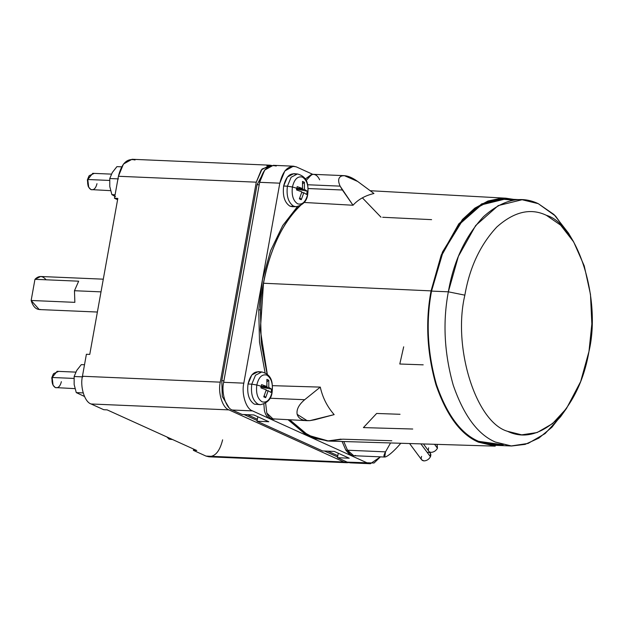 <?xml version="1.0" encoding="UTF-8"?>
<svg xmlns="http://www.w3.org/2000/svg" width="623" height="623" viewBox="0 0 623 623"><rect width="100%" height="100%" fill="white"/><g stroke="black" fill="none" stroke-linecap="round" stroke-linejoin="round"><path stroke-width="0.93" d="M171.613 439.106L169.082 439.16L166.941 436.988L169.082 439.16L172.54 439.526M61.358 381.665C60.197 386.353 58.18 388.324 55.315 387.576L53.08 385.216L52.161 377.491L73.973 378.426L52.161 377.491C51.584 382.452 52.636 385.816 55.315 387.576L74.986 388.635M52.791 384.593L51.756 377.834L52.161 377.491L51.756 377.834L53.08 385.216M96.978 183.676C95.817 188.372 93.808 190.342 90.942 189.594L88.7 187.227L87.781 179.51L109.593 180.444L87.781 179.51C87.212 184.463 88.264 187.827 90.942 189.594L110.606 190.654M88.419 186.612L87.384 179.852L87.781 179.51L87.384 179.852L88.123 186.106L88.7 187.227M307.754 193.955L307.754 193.955C308.712 185.685 306.96 180.078 302.482 177.127C306.96 180.078 308.712 185.685 307.754 193.955L306.975 192.842L307.754 193.955C305.815 201.79 302.459 205.076 297.685 203.83C302.459 205.076 305.815 201.79 307.754 193.955M294.22 206.4L289.96 206.166C284.602 202.639 282.499 195.918 283.644 186.004L287.421 176.971L293.783 173.661L297.436 173.973L291.136 177.251L287.398 186.199L292.413 187.001C294.352 179.175 297.708 175.881 302.482 177.127C297.708 175.881 294.352 179.175 292.413 187.001L296.906 188.278L297.187 186.627L302.505 188.52L302.513 181.402L304.421 182.266L304.413 189.384L307.209 191.168L306.975 192.842L307.209 191.168L296.447 189.042L307.209 191.168L304.413 189.384L296.447 189.042L304.413 189.384L304.421 182.266L302.513 181.402L302.505 188.52L297.187 186.627L296.906 188.278L302.505 188.52L296.898 188.278L296.587 189.945L301.906 191.837L296.587 189.945L296.906 188.278L292.413 187.001C291.455 195.272 293.207 200.886 297.685 203.83C293.207 200.886 291.455 195.272 292.413 187.001L287.398 186.199L291.136 177.251L297.436 173.973C308.611 177.002 308.284 185.942 307.762 194.049C307.053 200.918 303.152 205.131 296.042 206.704L293.651 206.174C288.34 202.677 286.253 196.019 287.398 186.199L283.644 186.004L287.398 186.199C286.253 196.019 288.34 202.677 293.651 206.174L296.042 206.704L292.374 206.704L289.96 206.166C284.602 202.639 282.499 195.918 283.644 186.004C285.965 176.621 289.991 172.672 295.715 174.167M306.033 190.288L306.01 190.934M272.134 391.945L272.134 391.945C273.092 383.675 271.34 378.06 266.862 375.116C271.34 378.06 273.092 383.675 272.134 391.945L271.348 390.831L272.134 391.945C270.195 399.771 266.839 403.065 262.057 401.819C266.839 403.065 270.195 399.771 272.134 391.945M258.592 404.382L254.34 404.156C248.974 400.62 246.872 393.9 248.024 383.986L251.801 374.953L258.163 371.643L261.816 371.954L255.508 375.233L251.77 384.181L256.793 384.991C258.724 377.156 262.081 373.862 266.862 375.116C262.081 373.862 258.724 377.156 256.793 384.991L261.278 386.26L261.567 384.609L266.885 386.501L266.893 379.384L268.801 380.248L268.793 387.366L271.589 389.157L271.348 390.831L271.589 389.157L260.819 387.031L271.589 389.157L268.793 387.366L260.819 387.031L268.793 387.366L268.801 380.248L266.893 379.384L266.885 386.501L261.567 384.609L261.278 386.26L266.885 386.501L261.278 386.268L260.967 387.927L266.286 389.827L260.967 387.927L261.278 386.26L256.793 384.991C255.827 393.261 257.587 398.868 262.057 401.819C257.587 398.868 255.827 393.261 256.793 384.991L251.77 384.181L255.508 375.233L261.816 371.954C272.983 374.991 272.664 383.932 272.134 392.031C271.433 398.899 267.524 403.12 260.414 404.685L258.023 404.156C252.72 400.659 250.633 394.001 251.77 384.181L248.024 383.986L251.77 384.181C250.633 394.001 252.72 400.659 258.023 404.156L260.414 404.685L254.34 404.156C248.974 400.62 246.872 393.9 248.024 383.986C250.345 374.602 254.371 370.662 260.095 372.157M114.11 170.204L116.929 166.629L112.296 172.532L109.765 178.521L112.296 172.532M84.463 396.454L76.271 392.615L74.153 384.516L74.145 376.51L76.676 370.514L81.309 364.619L76.676 370.514L78.482 368.185L76.676 370.514L74.145 376.51L74.153 384.516L76.271 392.615L84.463 396.454M409.584 443.529L421.654 459.821L423.99 460.911C426.786 460.755 428.935 459.369 430.446 456.768L420.891 443.88L430.446 456.768L430.392 453.342L423.438 443.958M436.996 444.37L437.455 448.225C435.944 450.826 433.795 452.212 430.999 452.368L429.302 451.87L430.999 452.368C433.795 452.212 435.944 450.826 437.455 448.225L434.543 444.292L437.455 448.225L437.089 444.37M563.574 412.309L551.908 427.261L538.825 438.133L525.111 444.378L511.561 445.998L495.386 442.057C477.833 434.543 463.785 415.58 453.24 385.185C444.269 353.249 442.634 322.122 448.342 291.813L431.537 291.097C425.828 321.406 427.456 352.532 436.427 384.469C446.971 414.863 461.02 433.818 478.573 441.333L494.748 445.274L511.561 445.998M573.674 241.926L568.433 233.064L553.995 214.522L538.28 203.674C520.867 195.342 502.636 199.656 483.565 216.625C465.326 236.226 453.583 261.286 448.342 291.813L464.859 295.162L448.342 291.813C442.634 322.122 444.269 353.249 453.24 385.185C463.785 415.58 477.833 434.543 495.386 442.057L511.055 445.975L528.094 443.428L545.133 433.561L560.575 416.74L566.556 408.361L552.562 423.601L537.119 432.541L521.685 434.846L507.488 431.295C475.91 422.207 452.469 347.338 464.859 295.162C469.61 267.501 480.247 244.792 496.78 227.029C514.053 211.656 530.578 207.739 546.348 215.293L560.591 225.121L573.674 241.926L584.257 265.943L590.472 294.375L591.85 323.905L588.976 351.434L580.667 381.549L566.556 408.361M267.127 374.174L260.297 329.481L263.498 283.247C270.468 246.996 283.893 220.059 303.767 202.444C280.529 220.643 261.901 266.839 260.43 309.911L261.255 342.899L267.127 374.174L261.255 342.899L260.43 309.911L258.747 309.833L262.47 279.688L270.631 250.648L282.717 225.557L297.49 206.587L282.717 225.557L270.631 250.648L262.47 279.688L258.747 309.833L260.43 309.911C261.901 266.839 280.529 220.643 303.767 202.444L353.015 205.247C358.178 199.485 365.156 195.575 373.948 193.504C365.156 195.575 358.178 199.485 353.015 205.247L340.119 186.137L307.591 184.751L340.119 186.137C337.666 180.584 338.289 177.166 341.988 175.888L344.371 175.663L357.664 181.449C351.317 176.932 346.092 175.079 341.988 175.888C338.289 177.166 337.666 180.584 340.119 186.137L342.401 190.007L308.105 188.535L342.401 190.007L353.015 205.247L303.767 202.444C283.893 220.059 270.468 246.996 263.498 283.247L431.061 290.879L441.24 255.002L458.801 223.844L481.68 203.861L505.837 198.192L513.695 199.376L501.141 198.2L487.973 201.011L474.835 208.137L462.453 219.46L442.47 252.035L431.061 290.879L263.498 283.247L260.328 330.213L267.493 375.451M344.371 175.663L313.424 174.339L311.625 174.588L306.119 180.545L311.617 174.588C314.934 173.739 317.613 175.484 319.661 179.821C317.613 175.484 314.934 173.739 311.617 174.588L306.119 180.545L311.625 174.588M313.424 174.339L311.741 174.261L305.044 179.222M355.554 455.46C352.244 456.309 349.565 454.564 347.517 450.227L385.52 451.854L390.559 442.953L385.52 451.854C383.262 456.005 383.394 457.64 385.917 456.76C388.768 455.444 392.654 452.166 397.583 446.925C392.654 452.166 388.768 455.444 385.917 456.76L384.71 457.041L385.52 451.854L347.517 450.227L353.755 455.717L347.517 450.227L345.835 450.156L350.181 455.179L352.081 455.639L384.71 457.041M304.717 420.416L309.88 420.634L307.194 420.689L297.163 414.357C296.299 409.584 298.806 404.701 304.67 399.717L270 398.229L304.67 399.717C298.806 404.701 296.299 409.584 297.163 414.357C298.619 418.89 302.856 420.984 309.88 420.634L334.162 414.622L314.779 419.777L309.88 420.634L304.717 420.416M265.624 403.112L266.8 413.057L273.318 419.24L266.808 413.065L265.624 403.112M353.264 462.391L347.237 462.134L337.471 457.703L349.238 458.209L334.302 451.434L322.535 450.927L257.034 421.234L268.801 421.732L253.865 414.965L242.098 414.459L232.332 410.027C225.9 408.174 221.126 392.926 223.649 382.304L243.819 383.161L279.805 183.178L284.851 170.943L293.417 166.185L296.4 166.909L312.707 174.308L296.4 166.909C288.527 164.854 282.998 170.274 279.805 183.178L243.819 383.161C241.296 393.791 246.069 409.038 252.502 410.892L269.743 418.711C267.205 417.441 265.421 414.731 264.401 410.573L263.872 404.015L264.401 410.573C265.421 414.731 267.205 417.441 269.743 418.711L307.194 420.689M40.503 309.46C36.22 309.857 33.097 306.859 31.15 300.481L74.861 302.35L74.464 290.723L101.012 291.86L74.464 290.723L74.861 302.35L31.15 300.481L39.241 309.553L97.375 312.037M74.464 290.723L78.669 281.183L74.464 290.723M103.293 279.174L40.659 276.495L34.958 279.314L31.15 300.481L34.958 279.314L78.669 281.183L34.958 279.314C38.735 275.53 42.38 275.607 45.892 279.532M391.805 440.757L342.751 439.192L329.03 441.076L315.152 438.444L301.89 431.256L289.96 419.957L308.253 435.321L328.718 441.068L495.23 446.146L478.425 442.159C460.755 434.589 446.605 415.502 435.991 384.897C426.957 352.743 425.314 321.398 431.061 290.879C425.314 321.398 426.957 352.743 435.991 384.897C446.605 415.502 460.755 434.589 478.425 442.159L503.158 445.64M272.422 385.66L320.292 387.109C322.55 397.482 327.176 406.655 334.162 414.622C327.176 406.655 322.55 397.482 320.292 387.109L304.67 399.717L320.292 387.109L272.422 385.66M258.747 309.833L259.503 342.144L265.11 372.873L259.503 342.144L258.747 309.833M376.635 413.462L363.411 427.604L376.635 413.462L400.036 414.287M272.944 419.053L269.743 418.711L350.181 455.179L345.835 450.156L342.089 441.473L345.835 450.156L347.517 450.227L343.764 441.528L347.517 450.227C349.565 454.564 352.244 456.309 355.562 455.46M274.611 419.131C271.285 419.637 268.684 417.612 266.8 413.057C268.692 417.62 271.293 419.637 274.626 419.123M403.681 346.809L399.802 364.011L423.204 364.837M363.411 427.604L412.73 429.021M397.583 446.925L400.784 443.296L397.583 446.925M343.764 441.528L347.517 450.227L343.764 441.528M341.069 439.122L327.355 441.006L306.718 435.329L288.278 419.886L306.321 435.111L328.196 441.045L308.003 435.189L289.96 419.957M342.751 439.192L328.196 441.045M382.678 217.271L431.591 219.646M373.948 193.504L357.664 181.449L373.948 193.504M522.097 199.734L505.284 199.017L481.408 204.881L458.855 224.802L441.567 255.648L431.537 291.097L448.342 291.813L458.38 256.365L475.668 225.526L498.221 205.598L522.097 199.734L538.28 203.674L555.545 216.049L571.05 237.737M464.859 295.162C452.469 347.338 475.91 422.207 507.488 431.295C523.258 438.849 539.783 434.94 557.055 419.559C573.588 401.804 584.226 379.096 588.976 351.434C601.366 299.258 577.918 224.389 546.348 215.293C530.578 207.739 514.053 211.656 496.78 227.029C480.247 244.792 469.61 267.501 464.859 295.162M503.189 444.783L478.573 441.333C461.02 433.818 446.971 414.863 436.427 384.469C427.456 352.532 425.828 321.406 431.537 291.097L442.875 252.486L462.741 220.129L475.045 208.892L488.097 201.821L501.18 199.041L513.656 200.224M362.384 197.849L381.003 217.201M305.2 178.941L312.575 174.37M352.922 455.608L350.181 455.179L252.502 410.892L232.332 410.027L242.098 414.459L253.865 414.965L268.801 421.732L257.034 421.234L257.392 419.232L257.034 421.234L322.535 450.927L334.302 451.434L349.238 458.209L337.471 457.703L337.83 455.701L337.471 457.703L347.237 462.134L374.057 463.006L380.404 456.854L370.397 463.722L367.414 462.99L350.181 455.179L367.414 462.99L347.237 462.134L350.227 462.858L370.397 463.722M293.417 166.185L273.248 165.321L264.674 170.079L259.635 182.313L223.649 382.304C221.126 392.926 225.9 408.174 232.332 410.027L252.502 410.892C246.069 409.038 241.296 393.791 243.819 383.161L223.649 382.304L259.635 182.313C262.82 169.417 268.357 163.989 276.23 166.045M300.527 199.485L299.429 198.737M338.273 453.233L337.83 455.701L338.273 453.233M257.836 416.764L257.392 419.232L257.836 416.764M259.635 182.313L279.805 183.178L259.635 182.313M428.274 450.484L428.608 447.844M428.056 452.243C430.594 452.633 431.389 454.144 430.446 456.768C428.935 459.369 426.786 460.755 423.99 460.911C421.452 460.522 420.657 459.019 421.6 456.386M327.799 451.153L337.83 455.701L327.799 451.153M247.362 414.684L257.392 419.232L247.362 414.684M83.163 392.911L76.271 392.615L83.163 392.911M82.804 376.876L74.145 376.51L82.804 376.876M84.502 364.751L81.309 364.619L84.502 364.751M109.78 186.534L109.765 178.521L109.78 186.534L111.891 194.625L109.78 186.534M115.489 196.689L111.891 194.625L115.489 196.689M115.091 194.765L111.891 194.625L115.091 194.765M118.425 178.894L109.765 178.521L118.425 178.894M121.633 166.832L116.929 166.629L121.633 166.832M270.989 392.474L271.348 390.831L270.989 392.474L268.194 390.691L270.989 392.474M266.091 390.598L268.194 390.691L266.091 390.598M264.245 395.784L265.663 397.7L268.194 390.691L265.663 397.7L264.245 395.784M263.755 396.835L265.663 397.7L263.755 396.835L266.286 389.827L263.755 396.835M261.201 386.712L261.699 386.283L261.201 386.712M267.08 381.712L268.801 380.248L267.08 381.712M306.617 194.493L306.975 192.842L306.617 194.493L303.814 192.702L306.617 194.493M301.711 192.616L303.814 192.702L301.711 192.616M299.873 197.803L301.283 199.71L303.814 192.702L301.283 199.71L299.873 197.803M299.375 198.846L301.283 199.71L299.375 198.846L301.906 191.837L299.375 198.846M296.821 188.722L297.327 188.294L296.821 188.722M302.708 183.723L304.421 182.266L302.708 183.723M223.922 380.77L221.796 380.676L222.286 396.469L228.914 407.512L222.286 396.469L221.796 380.676L257.058 184.696L259.191 184.782L257.058 184.696L265.188 169.448L257.058 184.696L221.796 380.676L223.922 380.77M244.006 414.536L257.167 420.509L244.006 414.536M324.443 451.013L337.604 456.978L324.443 451.013M111.416 174.129L92.734 173.326L87.781 179.51L89.198 175.663L87.384 179.852L88.855 176.254M89.198 175.663L93.824 173.591M75.796 372.118L57.114 371.316L52.161 377.491L53.57 373.652L51.756 377.834L53.235 374.236M53.57 373.652L58.196 371.581M270.211 165.788L266.846 165.648L270.211 165.788M269.884 165.181L132.029 159.278L123.463 164.036L118.417 176.27L256.271 182.173L261.31 169.939L269.884 165.181L271.558 165.438L262.088 169.004L256.271 182.173L118.417 176.27C121.61 163.374 127.139 157.946 135.02 160.01M193.387 450.359L193.613 449.082L193.387 450.359L196.751 450.499L107.117 409.864L103.761 409.716L91.114 403.984L228.968 409.887C222.536 408.034 217.762 392.786 220.285 382.156L82.438 376.261C79.915 386.883 84.689 402.139 91.114 403.984C84.689 402.139 79.915 386.883 82.438 376.261L86.395 354.261L89.759 354.401L117.825 198.418L114.461 198.27L117.591 199.695L114.461 198.27L118.417 176.27L114.461 198.27L117.825 198.418L89.759 354.401L86.395 354.261L82.438 376.261L220.285 382.156L256.271 182.173L220.285 382.156C217.762 392.786 222.536 408.034 228.968 409.887L91.114 403.984L103.761 409.716L107.117 409.864L196.751 450.499L193.387 450.359L206.026 456.091L209.009 456.815L346.863 462.718L343.88 461.986L206.026 456.091L193.387 450.359M222.621 439.822C219.436 452.726 213.899 458.146 206.026 456.091L343.88 461.986L348.553 462.601L346.863 462.718M343.88 461.986L228.968 409.887L343.88 461.986M370.179 190.716L505.837 198.192"/></g></svg>
